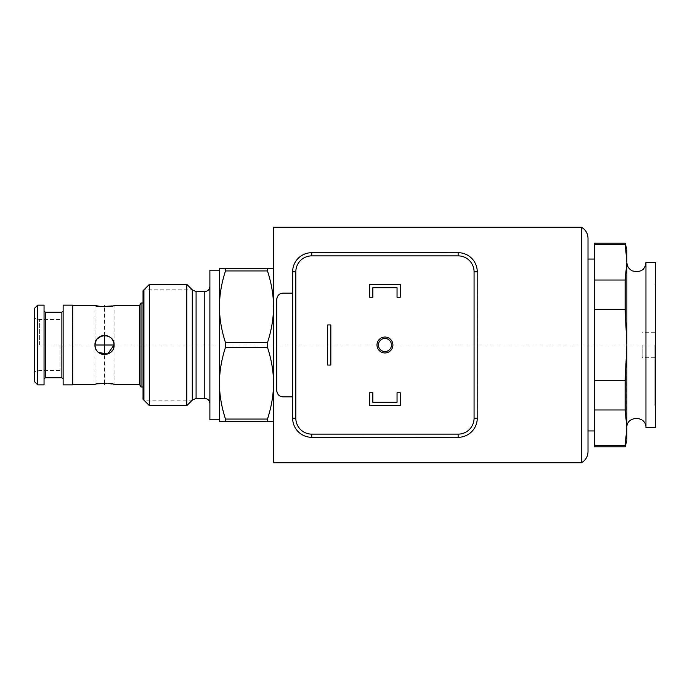 <?xml version="1.0" encoding="UTF-8"?>
<svg xmlns="http://www.w3.org/2000/svg" width="690" height="690" viewBox="0 0 690 690"><rect width="100%" height="100%" fill="white"/><g stroke="black" fill="none" stroke-linecap="round" stroke-linejoin="round"><path stroke-width="0.52" stroke-dasharray="3.45 2.59" d="M143.037 399.269L143.037 302.988L143.037 345L655.5 345L655.5 405.478L655.5 262.243M149.402 405.634L149.402 284.366M143.037 290.731L143.037 345L114.074 345L114.022 343.974M141.01 387.012L141.01 302.988M139.535 305.532L139.535 384.468M72.692 384.468L72.692 305.532M97.256 383.976L94.979 384.468L94.979 345L96.16 349.597M96.35 349.925L97.092 350.994M97.411 351.365L98.256 352.202M98.868 352.694L99.619 353.194M100.274 353.556L101.042 353.892M101.671 354.117L102.577 354.349M103.371 354.479L104.207 354.548M104.871 354.539L105.725 354.47M109.434 353.194L110.21 352.676M110.823 352.185L111.642 351.365M111.978 350.969L112.703 349.934M112.91 349.563L114.074 345L114.074 305.532L112.263 305.929M114.022 345.975L114.074 384.468L111.797 383.985M107.804 383.433L107.062 383.381M98.567 383.761L97.626 383.916M95.03 343.974L95.03 346.009M95.315 347.536L95.496 348.105M95.841 348.959L96.281 349.813M96.764 350.555L97.299 351.245M97.911 351.883L99.032 352.814M99.369 353.038L99.903 353.358M100.455 353.634L101.111 353.918M101.732 354.134L102.448 354.324M103.673 354.513L104.363 354.548M104.906 354.539L105.579 354.488M109.322 353.254L109.952 352.857M110.547 352.409L111.219 351.805M112.53 350.21L113.255 348.864M113.574 348.045L113.729 347.553M95.03 346.035L94.979 305.532M113.686 342.318L113.531 341.826M113.177 340.955L112.703 340.075M112.203 339.325L111.642 338.635M111.004 337.979L110.115 337.255M108.14 336.159L107.373 335.883M103.526 335.504L102.948 335.582M102.767 335.616L102.198 335.737M101.628 335.901L100.887 336.177M100.283 336.444L99.619 336.806M98.955 337.246L98.049 337.979M97.411 338.635L96.85 339.325M96.35 340.067L95.876 340.946M95.522 341.826L95.358 342.335M98.567 352.461L97.971 351.943M97.359 351.314L96.798 350.606M96.307 349.856L95.867 349.019M95.513 348.165L95.341 347.605M95.479 341.955L96.54 339.765M97.049 339.066L104.276 335.452M104.457 335.452L105.096 335.469M105.717 335.521L106.346 335.625M106.985 335.771L108.287 336.228M108.873 336.496L109.529 336.867M110.141 337.272L110.969 337.953M111.694 338.687L112.246 339.377M112.729 340.11L113.712 342.395M113.729 342.464L114.074 345M112.893 340.394L112.289 339.446M111.961 339.006L111.142 338.117M110.797 337.798L110.184 337.307M108.02 336.116L101.318 336.004L96.143 340.437M95.323 342.447L95.03 344.025M72.476 305.153L72.476 384.848M63.144 384.848L63.144 305.153M44.048 384.848L44.048 305.153M37.683 305.153L37.683 384.848M34.5 381.665L34.5 318.168L34.5 371.832L34.5 345L94.979 345M34.5 308.335L34.5 345M39.589 345L39.589 319.539L39.589 345M59.961 345L59.961 370.461L59.961 345M186.809 284.366L186.809 405.634M209.881 270.204L209.881 419.796M219.429 345L219.429 419.796L219.429 345M225.492 347.329L225.492 342.671C221.49 330.372 219.472 318.409 219.429 306.809C219.472 295.191 221.49 283.236 225.492 270.937L225.492 268.608L219.429 268.608L219.429 383.192C219.472 394.801 221.49 406.764 225.492 419.063L225.492 421.392L219.429 421.392L219.429 383.192C219.472 371.582 221.49 359.628 225.492 347.329L267.478 347.329L267.478 342.671C271.481 330.372 273.507 318.409 273.542 306.809C273.507 295.191 271.481 283.236 267.478 270.937L267.478 268.608L273.542 268.608L273.542 306.809L273.542 268.608M273.542 421.392L267.478 421.392L267.478 419.063C271.481 406.764 273.507 394.801 273.542 383.192L273.542 306.809L273.542 383.192C273.507 371.582 271.481 359.628 267.478 347.329M225.492 421.392L267.478 421.392M273.542 462.774L273.542 227.226M581.454 462.774L581.454 227.226M477.256 271.791L477.256 418.209M460.187 437.201L461.213 437.063M462.248 436.865L463.3 436.598M465.457 435.856L466.561 435.356M467.682 434.76L468.812 434.062M469.933 433.242L471.029 432.32M472.081 431.276L473.081 430.12M474.013 428.852L474.849 427.49M474.996 427.205L475.453 426.308M475.574 426.032L476.178 424.514M476.652 422.961L476.937 421.694M476.988 421.383L477.187 419.796M310.69 437.279L458.151 437.305M292.707 419.796L292.905 421.383M292.957 421.65L293.241 422.961M293.716 424.514L294.32 426.032M294.449 426.317L294.889 427.196M295.044 427.49L295.881 428.852M296.812 430.12L297.813 431.276M298.865 432.32L299.96 433.242M301.082 434.053L302.211 434.76M303.333 435.356L304.437 435.856M306.593 436.598L307.637 436.865M308.672 437.063L309.698 437.201M283.09 396.879L292.638 396.879L292.638 418.209M280.597 396.379L279.847 396M279.372 395.68L278.881 395.292M278.467 394.896L278.027 394.37M276.759 391.178L276.759 298.822M292.638 396.879L292.638 293.121L283.09 293.121M278.027 295.63L278.467 295.104M278.881 294.708L279.39 294.302M279.847 294L280.597 293.621M280.873 293.517L281.356 293.353M292.638 271.791L292.638 293.121M311.216 252.704L310.724 252.721M309.232 252.859L308.68 252.937M307.645 253.135L306.593 253.403M304.437 254.144L303.333 254.645M302.211 255.24L301.082 255.938M299.96 256.758L298.865 257.68M297.813 258.724L296.812 259.88M295.881 261.148L295.044 262.511M294.897 262.795L294.44 263.692M294.32 263.968L293.716 265.486M293.241 267.039L292.957 268.307M292.905 268.617L292.707 270.204M311.742 252.695L458.151 252.695M477.187 270.204L476.988 268.617M476.937 268.35L476.652 267.039M476.178 265.486L475.574 263.968M475.445 263.684L475.005 262.804M474.849 262.511L474.013 261.148M473.081 259.88L472.081 258.724M471.029 257.68L469.933 256.758M468.812 255.947L467.682 255.24M466.561 254.645L465.457 254.144M463.3 253.403L462.248 253.135M461.213 252.937L460.187 252.799M588.018 238.369L588.018 451.631M594.383 345L594.383 430.94L594.383 345M594.383 446.853L594.383 445.421L625.149 445.421L625.149 446.853M594.383 243.147L594.383 445.421M625.149 243.147L625.149 244.579L594.383 244.579M594.383 280.028L625.149 280.028L625.149 309.56L594.383 309.56M626.856 249.513L626.856 262.304L626.615 255.8M626.598 255.524L626.322 252.557M626.313 252.48L626.037 250.151M626.011 249.927L625.433 246.175M625.364 245.778L625.149 244.579M625.149 280.028L626.856 262.304L626.856 345L625.149 309.56M626.615 434.2L626.856 262.243L626.856 345L625.149 380.44L625.149 409.972L626.856 427.697L626.856 440.487M645.952 427.757L645.952 262.243M655.5 427.757L655.5 345M654.862 345L654.862 405.478L654.862 345M642.131 345L642.131 357.731L642.131 345M625.425 443.86L626.313 437.52M594.383 409.972L625.149 409.972M594.383 380.44L625.149 380.44M369.668 392.748L369.668 405.478L400.226 405.478L400.226 392.748L397.043 392.748L397.043 402.296L372.85 402.296L372.85 392.748L369.668 392.748M369.668 297.252L372.85 297.252L372.85 287.704L397.043 287.704L397.043 297.252L400.226 297.252L400.226 284.522L369.668 284.522L369.668 297.252M330.838 365.053L330.838 324.947L327.655 324.947L327.655 365.053L330.838 365.053M391.471 345A6.529 6.529 0 0 0 384.942 338.471A6.529 6.529 0 0 0 378.422 345A6.529 6.529 0 0 0 384.942 351.529A6.529 6.529 0 0 0 391.471 345A6.529 6.529 0 0 1 384.942 351.529A6.529 6.529 0 0 1 378.422 345A6.529 6.529 0 0 1 384.942 338.471A6.529 6.529 0 0 1 391.471 345M225.492 270.937L267.478 270.937M225.492 342.671L267.478 342.671M225.492 268.608L267.478 268.608M225.492 419.063L267.478 419.063M192.277 400.157L192.277 289.843L143.934 289.843L143.934 400.157L192.277 400.157M392.903 345A7.961 7.961 0 0 0 384.942 337.039A7.961 7.961 0 0 0 376.99 345A7.961 7.961 0 0 0 384.942 352.961A7.961 7.961 0 0 0 392.903 345M104.526 383.295L104.526 354.548M104.526 335.452L104.526 306.705M292.638 345L276.724 345M61.876 312.216L61.876 377.784M45.324 377.784L45.324 312.216M192.476 399.967L192.476 290.033M196.081 291.525L196.081 398.475M204.792 398.475L204.792 291.525M59.961 319.539L39.589 319.539L34.5 318.168M59.961 370.461L39.589 370.461L34.5 371.832M654.862 405.478L655.5 405.478M654.862 284.522L655.5 284.522M654.862 357.731L642.131 357.731M654.862 332.27L642.131 332.27"/><path stroke-width="1.03" d="M149.402 284.366L143.037 290.731L143.037 399.269L149.402 405.634L186.809 405.634L186.809 284.366L149.402 284.366L149.402 405.634M139.535 305.532L114.074 305.532C114.652 306.8 94.401 306.8 94.979 305.532L72.692 305.532L72.692 384.468L94.979 384.468C94.401 383.2 114.652 383.2 114.074 384.468L139.535 384.468L139.535 305.532L141.01 302.988L141.01 387.012L143.037 387.012M98.256 352.202L98.868 352.694M99.619 353.194L100.274 353.556M101.042 353.892L101.671 354.117M102.905 354.41L103.371 354.479M104.207 354.548L104.871 354.539M108.804 353.539L109.434 353.194M110.21 352.676L110.823 352.185M95.03 344.025L94.979 345C94.401 332.684 114.652 332.684 114.074 345C114.652 357.317 94.401 357.317 94.979 345L96.143 340.437M111.797 383.985L109.365 383.597M109.313 383.597L107.804 383.433M107.062 383.381L98.567 383.761M95.03 346.009L95.315 347.536M95.496 348.105L95.841 348.959M96.281 349.813L96.764 350.555M97.299 351.245L97.911 351.883M99.903 353.358L100.455 353.634M101.111 353.918L101.732 354.134M102.448 354.324L103.673 354.513M104.363 354.548L104.906 354.539M105.579 354.488L106.614 354.315M108.735 353.573L109.322 353.254M109.952 352.857L110.547 352.409M111.219 351.805L111.737 351.253M112.013 350.925L112.53 350.21M113.255 348.864L113.574 348.045M113.729 347.553L114.022 345.975M114.022 343.974L113.686 342.318M113.531 341.826L113.177 340.955M112.703 340.075L112.203 339.325M111.642 338.635L111.004 337.979M110.115 337.255L109.675 336.962M108.753 336.435L108.14 336.159M107.373 335.883L103.526 335.504M102.198 335.737L101.628 335.901M100.887 336.177L100.283 336.444M99.619 336.806L98.955 337.246M98.049 337.979L97.411 338.635M96.85 339.325L96.35 340.067M95.876 340.946L95.522 341.826M95.358 342.335L95.03 343.974M94.979 345L114.074 345L107.623 354.03L98.567 352.461M97.971 351.943L97.359 351.314M96.798 350.606L96.307 349.856M95.867 349.019L95.513 348.165M95.341 347.605L95.03 346.035M96.54 339.765L97.049 339.066M105.096 335.469L105.717 335.521M106.346 335.625L106.985 335.771M108.287 336.228L108.873 336.496M109.529 336.867L110.141 337.272M110.969 337.953L111.694 338.687M112.246 339.377L112.729 340.11M112.893 340.394L113.729 342.464M113.712 342.395L114.074 345M112.289 339.446L111.961 339.006M108.589 336.358L108.02 336.116M95.479 341.955L95.323 342.447M94.979 305.532L101.603 306.593L112.263 305.929M72.692 384.468L72.692 305.532M72.476 305.153L63.144 305.153L63.144 384.848L72.476 384.848M44.048 345L44.048 305.153L37.683 305.153L37.683 384.848L44.048 384.848L44.048 345M37.683 305.153L34.5 308.335L34.5 381.665L37.683 384.848M219.429 270.204L209.881 270.204L209.881 419.796L219.429 419.796M225.492 268.608L225.492 270.937C221.49 283.236 219.472 295.199 219.429 306.809C219.472 318.418 221.49 330.372 225.492 342.671L225.492 347.329C221.49 359.628 219.472 371.591 219.429 383.192L219.429 268.608L267.478 268.608L267.478 270.937C271.481 283.236 273.507 295.199 273.542 306.809C273.507 318.418 271.481 330.372 267.478 342.671L267.478 347.329C271.481 359.628 273.507 371.591 273.542 383.192C273.507 394.809 271.481 406.764 267.478 419.063L267.478 421.392L273.542 421.392M225.492 421.392L225.492 419.063C221.49 406.764 219.472 394.809 219.429 383.192L219.429 421.392L267.478 421.392M273.542 268.608L267.478 268.608M581.454 227.226L273.542 227.226L273.542 462.774L581.454 462.774C585.663 460.247 587.854 456.53 588.018 451.631L588.018 238.369C587.854 233.47 585.663 229.753 581.454 227.226L581.454 462.774M292.707 270.204L292.638 418.209A19.096 19.096 0 0 0 311.742 437.305L460.187 437.201M461.213 437.063L462.248 436.865M463.3 436.598L464.37 436.27M464.689 436.158L465.457 435.856M466.561 435.356L467.682 434.76M468.812 434.062L469.933 433.242M471.029 432.32L472.081 431.276M473.081 430.12L474.013 428.852M476.178 424.514L476.652 422.961M477.187 419.796L477.187 270.204M295.82 418.209A15.913 15.913 0 0 0 311.742 434.122L458.151 434.122A15.913 15.913 0 0 0 474.073 418.209L474.073 271.791A15.913 15.913 0 0 0 458.151 255.878L311.742 255.878A15.913 15.913 0 0 0 295.82 271.791L295.82 418.209L292.638 418.209L292.707 419.796M293.241 422.961L293.716 424.514M295.881 428.852L296.812 430.12M297.813 431.276L298.865 432.32M299.96 433.242L301.082 434.053M302.211 434.76L303.333 435.356M304.437 435.856L305.178 436.149M305.523 436.27L306.593 436.598M307.637 436.865L308.672 437.063M309.698 437.201L310.69 437.279M292.638 293.121L283.09 293.121C279.364 293.362 277.242 295.484 276.724 299.486L276.724 390.514C277.242 394.516 279.364 396.638 283.09 396.879L280.597 396.379M279.847 396L279.372 395.68M278.027 394.37L276.759 391.178M292.638 396.879L283.09 396.879M276.759 298.822L278.027 295.63M279.39 294.302L279.847 294M281.356 293.353L283.09 293.121M460.187 252.799L311.216 252.704M310.724 252.721L309.707 252.799M308.68 252.937L307.645 253.135M306.593 253.403L305.523 253.73M305.213 253.842L304.437 254.144M303.333 254.645L302.211 255.24M301.082 255.938L299.96 256.758M298.865 257.68L297.813 258.724M296.812 259.88L295.881 261.148M293.716 265.486L293.241 267.039M476.652 267.039L476.178 265.486M474.013 261.148L473.081 259.88M472.081 258.724L471.029 257.68M469.933 256.758L468.812 255.947M467.682 255.24L466.561 254.645M465.457 254.144L464.706 253.851M464.37 253.73L463.3 253.403M462.248 253.135L461.213 252.937M625.149 446.853L594.383 446.853L594.383 243.147L625.149 243.147L626.856 262.304L625.149 280.028L625.149 309.56L626.856 345L625.149 380.44L625.149 409.972L626.856 427.697L626.856 440.487L625.149 446.853L625.425 443.86M594.383 309.56L625.149 309.56M594.383 380.44L625.149 380.44M594.383 280.028L625.149 280.028M594.383 244.579L625.149 244.579M594.383 445.421L625.149 445.421L626.856 427.697L626.856 249.513L625.149 243.147M645.952 262.243L645.952 427.757L655.5 427.757L655.5 262.243L645.952 262.243C645.366 266.728 643.753 273.404 632.376 270.903C628.857 269.083 627.02 266.202 626.856 262.243M626.313 437.52L626.615 434.2M594.383 409.972L625.149 409.972M391.471 345A6.529 6.529 0 0 0 384.942 338.471A6.529 6.529 0 0 0 378.422 345A6.529 6.529 0 0 0 384.942 351.529A6.529 6.529 0 0 0 391.471 345M330.838 365.053L330.838 324.947L327.655 324.947L327.655 365.053L330.838 365.053M369.668 392.748L369.668 405.478L400.226 405.478L400.226 392.748L397.043 392.748L397.043 402.296L372.85 402.296L372.85 392.748L369.668 392.748M369.668 297.252L372.85 297.252L372.85 287.704L397.043 287.704L397.043 297.252L400.226 297.252L400.226 284.522L369.668 284.522L369.668 297.252M458.151 434.122L458.151 437.305A19.096 19.096 0 0 0 477.256 418.209L474.073 418.209M311.742 255.878L311.742 252.695A19.096 19.096 0 0 0 292.638 271.791L295.82 271.791M474.073 271.791L477.256 271.791A19.096 19.096 0 0 0 458.151 252.695L458.151 255.878M225.492 270.937L267.478 270.937M225.492 347.329L267.478 347.329M225.492 342.671L267.478 342.671M225.492 419.063L267.478 419.063M192.277 289.843L192.277 400.157M143.934 400.157L143.934 289.843M376.99 345A7.961 7.961 0 0 1 384.942 337.039A7.961 7.961 0 0 1 392.903 345A7.961 7.961 0 0 1 384.942 352.961A7.961 7.961 0 0 1 376.99 345M104.526 384.468L104.526 383.295M104.526 354.548L104.526 335.452M104.526 306.705L104.526 305.532M61.876 312.216L45.324 312.216L45.324 377.784L61.876 377.784L61.876 312.216L63.144 310.94M186.809 284.366L192.476 290.033L192.476 399.967L186.809 405.634M192.476 399.967L196.081 398.475L196.081 291.525L204.792 291.525C207.88 291.223 209.579 289.524 209.881 286.436M204.792 291.525L204.792 398.475C207.88 398.777 209.579 400.476 209.881 403.564M311.742 434.122L311.742 437.305M141.01 302.988L143.037 302.988M139.535 384.468L141.01 387.012M61.876 377.784L63.144 379.06M45.324 312.216L44.048 310.94M45.324 377.784L44.048 379.06M192.476 290.033L196.081 291.525M196.081 398.475L204.792 398.475M588.018 430.94L594.383 430.94M588.018 259.061L594.383 259.061M626.856 427.757C626.097 415.673 646.375 415.207 645.952 427.757"/></g></svg>
